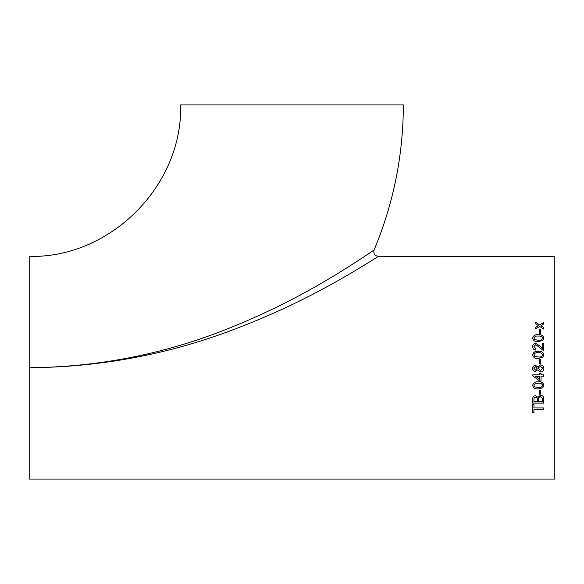 <?xml version="1.0" encoding="UTF-8"?>
<svg xmlns="http://www.w3.org/2000/svg" width="584" height="584" viewBox="0 0 584 584"><rect width="100%" height="100%" fill="white"/><g stroke="black" fill="none" stroke-linecap="round" stroke-linejoin="round"><path stroke-width="0.88" d="M29.2 256.383L29.2 367.73C99.747 367.102 167.36 353.539 232.023 327.025C264.114 313.929 293.971 299.293 321.594 283.109C347.699 268.144 373.884 250.142 374.081 249.988C373.804 250.186 348.042 267.939 321.456 283.189C293.54 299.512 263.661 314.156 231.804 327.113C167.272 353.561 99.74 367.095 29.2 367.73L29.2 479.07L554.8 479.07L554.8 256.383L378.33 256.383C374.665 255.741 373.249 253.609 374.081 249.988C393.485 203.582 403.245 155.227 403.347 104.93L180.653 104.93C182.741 185.873 110.12 258.471 29.2 256.383M532.732 367.73L532.666 368.453C532.725 370.314 533.659 371.351 535.462 371.555L537.667 369.884L540.477 371.986C542.631 371.796 543.762 370.614 543.879 368.438C543.762 366.27 542.638 365.088 540.514 364.891L537.667 366.956L535.499 365.314C533.674 365.533 532.732 366.577 532.666 368.453C532.732 366.577 533.674 365.533 535.499 365.321L537.667 366.956L540.514 364.898C542.638 365.088 543.762 366.27 543.879 368.438L543.828 367.73M29.2 367.73C99.973 367.168 167.922 354.517 233.045 329.77C265.311 317.594 295.73 303.731 324.295 288.182C351.422 273.692 378.023 256.588 378.33 256.383C378.096 256.558 351.064 273.896 324.427 288.109C296.205 303.505 265.837 317.353 233.33 329.668C167.907 354.517 99.864 367.205 29.2 367.73M540.937 325.697L543.733 323.967L543.733 322.412L539.689 324.887L535.652 322.288L535.652 323.843L538.448 325.653L535.652 327.39L535.652 328.974L539.689 326.463L543.733 329.113L543.733 327.522L540.937 325.697L543.733 327.58M539.193 333.668L539.193 329.777L540.47 329.777L540.47 333.668L539.193 333.668M538.28 334.749C535.185 334.42 533.316 335.559 532.666 338.151C533.287 340.757 535.156 341.903 538.28 341.589L542.813 340.545L543.879 338.151C543.251 335.566 541.383 334.428 538.28 334.749L538.28 334.8C541.383 334.479 543.251 335.61 543.879 338.202M543.733 350.21L543.733 343.107L542.317 343.107L542.317 348.414L540.266 346.246L535.725 343.246C533.74 343.458 532.717 344.567 532.666 346.575C532.696 348.633 533.74 349.794 535.791 350.072L535.929 348.67L533.944 346.611L535.74 344.633L542.748 350.064L543.733 350.21M532.666 354.868C533.316 352.188 535.185 351.021 538.28 351.356C535.185 350.999 533.316 352.167 532.666 354.846C533.287 357.525 535.156 358.7 538.28 358.379L542.813 357.306L543.879 354.846C543.251 352.174 541.383 350.999 538.28 351.334L538.28 351.356C541.383 351.028 543.251 352.196 543.879 354.868M539.193 363.759L539.193 359.649L540.47 359.649L540.47 363.759L539.193 363.759M541.039 381.009L539.623 381.009L541.039 381.031L541.039 376.235L543.733 376.235L543.733 374.819L541.039 374.819L541.039 373.402L539.623 373.402L539.623 374.819L532.812 374.819L532.812 375.804L539.623 381.031L532.812 375.797M538.28 381.878C535.185 381.542 533.316 382.71 532.666 385.389C533.287 388.039 535.156 389.2 538.28 388.878L542.813 387.82L543.879 385.389C543.251 382.717 541.383 381.549 538.28 381.878M539.193 394.142L539.193 390.127L540.47 390.127L540.47 394.142L539.193 394.142M540.565 395.244L537.915 397.259L535.535 395.66C533.528 395.967 532.571 397.142 532.666 399.186L532.666 403.135L543.733 403.135L543.733 399.171C543.879 396.857 542.821 395.55 540.565 395.244M533.944 407.939L533.944 404.61L532.666 404.61L532.666 412.654L533.944 412.654L533.944 409.391L543.733 409.391L543.733 407.939L533.944 407.939M533.944 412.589L532.666 412.589M543.733 409.326L533.944 409.391M543.733 403.084L532.666 403.084M535.674 397.12C534.302 397.324 533.725 398.149 533.944 399.595L533.944 399.639C533.725 398.193 534.302 397.368 535.674 397.164L537.222 398.193L535.674 397.164M533.944 399.595L533.944 401.653L537.353 401.653L537.222 398.149M542.456 401.602L542.405 398.193L540.543 396.711C539.105 396.923 538.463 397.777 538.63 399.274L538.63 399.325C538.463 397.828 539.105 396.967 540.543 396.755L540.543 396.711M542.405 398.193L540.543 396.755M538.63 399.325L538.63 401.653L542.456 401.653L542.405 398.244M537.353 399.427L537.222 398.193M540.47 394.105L539.193 394.105M543.879 385.36L542.813 387.791L538.28 388.849C535.156 389.17 533.287 388.01 532.666 385.36M542.602 385.389L542.602 385.36C541.915 383.622 540.477 382.921 538.273 383.257C536.061 382.921 534.623 383.622 533.944 385.374L534.703 386.856L538.273 387.484C540.477 387.82 541.923 387.126 542.602 385.389C541.915 383.644 540.477 382.943 538.273 383.279C536.061 382.943 534.623 383.651 533.944 385.404M543.733 376.22L541.039 376.235M539.623 376.235L535.637 376.22L539.623 379.293L539.623 376.235L535.637 376.235M535.462 371.555L535.462 371.548C533.659 371.344 532.725 370.314 532.666 368.453M543.879 368.438C543.762 370.606 542.631 371.789 540.477 371.979L537.667 369.876L535.462 371.548M534.061 367.73L533.944 368.438L535.47 370.139L537.068 368.424L536.966 367.73L537.068 368.424L535.535 366.737L533.944 368.438L534.061 367.73M538.448 367.73L538.346 368.467L540.448 370.563L542.602 368.424L542.514 367.73L542.602 368.424L540.492 366.307L538.448 367.73L538.346 368.467M539.193 359.664L540.47 359.664M533.944 354.86L534.703 356.342L538.273 356.977C540.477 357.32 541.923 356.62 542.602 354.868L542.602 354.846C541.915 353.101 540.477 352.393 538.273 352.736C536.061 352.393 534.623 353.101 533.944 354.86L534.703 356.328L538.273 356.963C540.477 357.306 541.923 356.598 542.602 354.846M533.944 346.611L535.929 348.699M532.666 346.611C532.717 344.604 533.74 343.494 535.725 343.282L540.266 346.283L542.317 348.444M542.317 343.144L543.733 343.144M532.666 338.202C533.316 335.603 535.185 334.471 538.28 334.8M533.944 338.173L534.703 339.632L538.273 340.253C540.477 340.582 541.923 339.895 542.602 338.202L542.602 338.151C541.915 336.457 540.477 335.778 538.273 336.107C536.061 335.778 534.623 336.464 533.944 338.173L534.703 339.589L538.273 340.209C540.477 340.545 541.923 339.859 542.602 338.151M539.193 329.836L540.47 329.836M535.652 322.353L539.689 324.887M539.689 324.952L543.733 322.478M535.652 327.449L538.448 325.653"/></g></svg>

